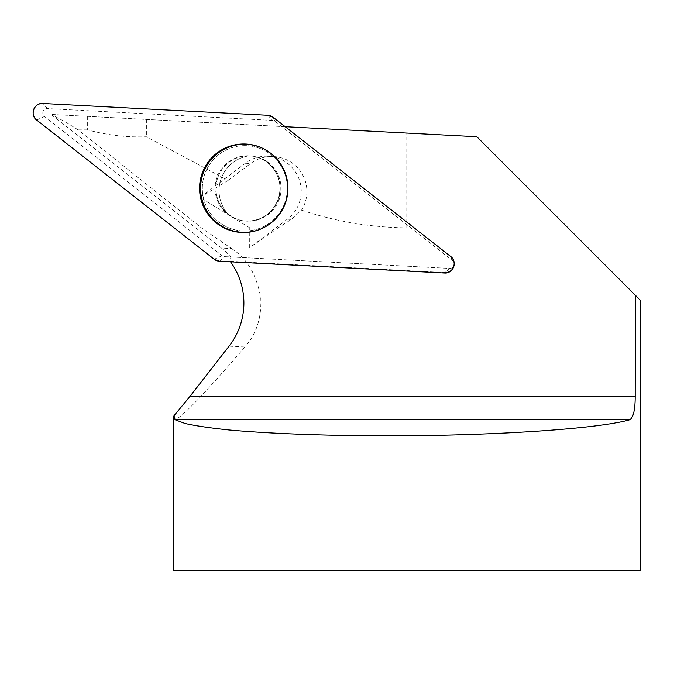 <?xml version="1.0" encoding="UTF-8"?>
<svg xmlns="http://www.w3.org/2000/svg" width="674" height="674" viewBox="0 0 674 674"><rect width="100%" height="100%" fill="white"/><g stroke="black" fill="none" stroke-linecap="round" stroke-linejoin="round"><path stroke-width="0.51" stroke-dasharray="3.37 2.53" d="M221.434 248.057L52.286 115.414C57.037 117.15 65.648 121.969 78.117 129.855L201.383 227.846L231.544 248.588L221.434 248.057A70.062 69.793 93 0 1 230.837 256.954L230.163 261.318A70.062 69.793 93 0 1 230.525 261.807M231.544 248.588C246.962 258.252 256.71 274.781 260.787 298.194C261.605 317.926 256.314 334.194 244.906 346.992C198.266 401.081 174.381 425.033 173.243 418.857M230.837 256.954L449.566 268.412A4.406 4.389 -87 0 0 452.498 260.552L450.822 256.853L285.169 126.695M230.163 261.318L444.966 272.574L449.566 268.412L224.518 256.617A4.406 4.389 93 0 1 222.049 255.69L44.484 116.459A4.406 4.389 93 0 1 47.416 108.59L272.473 120.385A4.406 4.389 93 0 1 274.941 121.312L452.498 260.552L281.572 126.51L284.816 126.678M52.286 115.414L52.286 114.487L476.83 136.738L640.3 300.208M52.286 114.487L281.572 126.51M87.637 116.341L87.637 129.855C107.073 135.188 126.653 137.496 146.384 136.763L228.082 180.421L250.576 163.538A35.166 35.031 -177 0 1 301.539 210.128L291.32 219.421L278.185 227.846L406.767 227.846L406.767 133.064M78.117 129.855L87.637 129.855M173.243 570.524L640.3 570.524M301.539 210.128C335.694 221.544 370.767 227.45 406.767 227.846M146.384 119.424L146.384 136.763M201.383 227.846L249.768 227.846L249.675 247.695L278.185 227.846M249.768 227.846L200.136 197.465L245.336 163.268A35.031 34.896 93 0 1 299.711 180.986A35.031 34.896 93 0 1 287.326 219.21L249.675 247.695M200.136 197.465L228.082 180.421M266.104 150.142A44.046 43.886 93 0 1 266.289 150.243A44.046 43.886 93 0 1 262.194 228.41A44.046 43.886 93 0 1 262.001 228.494M227.787 213.742A32.697 32.571 93 0 1 250.206 155.854A32.697 32.571 93 0 1 281.016 190.203A32.697 32.571 93 0 1 227.787 213.742L227.787 213.742A35.031 34.896 -87 0 1 249.372 155.82L249.372 155.82A35.031 34.896 -87 0 0 227.787 213.742M217.988 177.06A32.697 32.571 -87 0 0 246.785 221.148A32.697 32.571 -87 0 0 281.016 190.203A32.697 32.571 -87 0 0 217.988 177.06M450.645 256.457L452.498 260.552A4.406 4.389 93 0 1 449.566 268.412L444.478 273.021M244.906 346.992L229.076 346.166M287.326 219.21L291.32 219.421M245.336 163.268L250.576 163.538M266.289 150.243L266.584 150.42C285.7 163.58 291.985 181.323 285.456 203.641A43.869 43.7 -87 0 0 266.584 150.42A43.869 43.7 -87 0 0 200.869 186.007A43.869 43.7 -87 0 0 285.447 203.649A43.869 43.7 93 0 1 200.869 186.007A43.869 43.7 93 0 1 266.584 150.42A43.869 43.7 93 0 1 285.447 203.649C281.066 214.905 273.417 223.111 262.506 228.259L262.194 228.41M217.163 177.018A32.697 32.571 -87 0 0 245.959 221.106A32.697 32.571 -87 0 0 278.177 199.9A32.697 32.571 -87 0 0 249.38 155.812A32.697 32.571 -87 0 0 217.163 177.018A32.697 32.571 93 0 1 249.38 155.812A32.697 32.571 93 0 1 278.177 199.9A32.697 32.571 93 0 1 245.959 221.106A32.697 32.571 93 0 1 217.163 177.018M284.647 203.245A42.681 42.513 93 0 1 212.015 215.461A42.681 42.513 93 0 1 237.821 146.216A42.681 42.513 93 0 1 284.647 203.245A42.681 42.513 -87 0 0 237.821 146.216A42.681 42.513 -87 0 0 212.015 215.461A42.681 42.513 -87 0 0 284.647 203.245M274.941 121.312L273.088 117.217M47.416 108.59L42.833 103.476M267.881 115.271L272.473 120.385M222.049 255.69L214.222 259.271M36.666 120.039L44.484 116.459M219.421 261.226L224.518 256.617M273.577 156.537L268.168 156.258M250.206 155.854L249.38 155.812C257.78 156.343 264.975 159.654 270.956 165.737C279.786 175.729 282.111 187.128 277.941 199.951C271.706 214.079 261.049 221.131 245.959 221.106L246.777 221.148L245.959 221.106C261.049 221.131 271.706 214.079 277.941 199.951C282.111 187.128 279.786 175.729 270.956 165.737C264.975 159.654 257.78 156.343 249.38 155.812L250.206 155.854M261.815 228.579L262.506 228.259C273.417 223.111 281.066 214.905 285.456 203.641C291.985 181.323 285.7 163.58 266.584 150.42L265.927 150.032"/><path stroke-width="1.01" d="M230.525 261.807A70.062 69.793 93 0 1 229.076 346.166L189.807 396.607L635.194 396.607C635.152 409.876 633.333 417.594 629.727 419.767C598.217 428.917 492.964 435.867 386.446 435.842C326.208 435.741 269.811 433.643 229.497 430.012C210.777 428.074 196.016 425.917 185.198 423.525L175.139 419.767L173.968 415.782L189.807 396.607M450.822 256.853A8.796 8.762 93 0 1 444.966 272.574M285.169 126.695L476.83 136.738L635.296 295.204L635.194 396.607M635.296 295.204L640.3 300.208L640.3 570.524L173.243 570.524L173.243 418.857L173.968 415.782M262.001 228.494A44.046 43.886 93 0 1 200.296 185.973A44.046 43.886 93 0 1 266.104 150.142M450.645 256.457L273.088 117.217A9.268 9.234 -87 0 0 267.881 115.271L42.833 103.476A9.268 9.234 -87 0 0 36.666 120.039L214.222 259.271A9.268 9.234 -87 0 0 219.421 261.226L444.478 273.021A9.268 9.234 -87 0 0 450.645 256.457M202.352 172.755A44.265 44.096 -87 0 0 261.815 228.579A44.265 44.096 -87 0 0 265.927 150.032A44.265 44.096 -87 0 0 202.352 172.755M214.214 259.271L219.429 261.226L444.436 273.021C453.155 273.947 457.806 261.47 450.62 256.44L273.096 117.225L267.873 115.271L42.866 103.476C34.155 102.549 29.504 115.027 36.691 120.056L214.214 259.271M629.727 419.767L175.139 419.767"/></g></svg>

